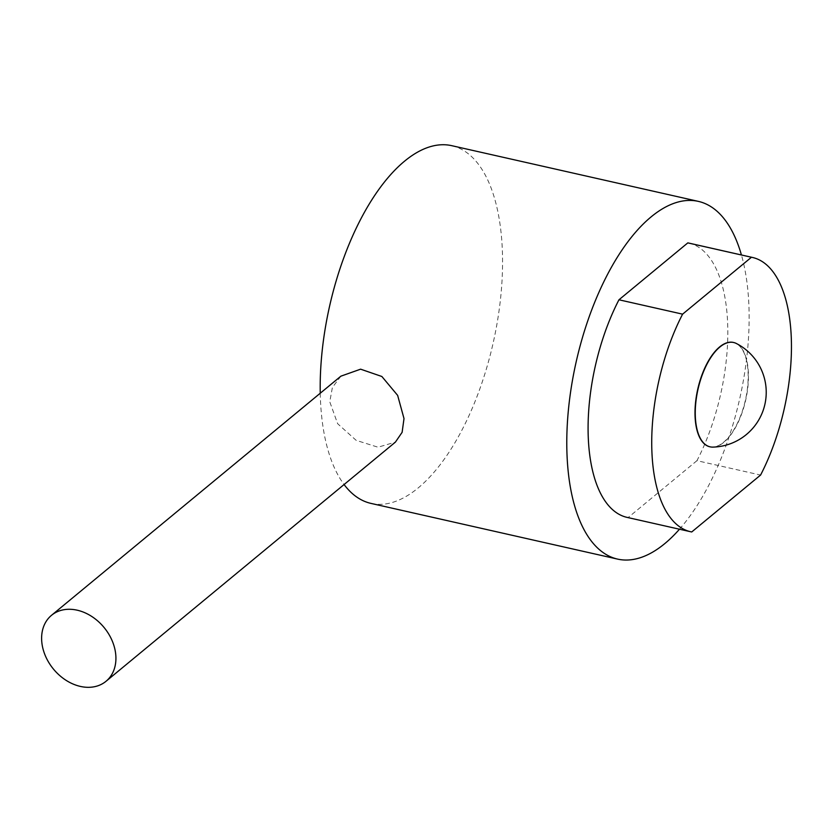 <?xml version="1.0" encoding="UTF-8"?>
<svg xmlns="http://www.w3.org/2000/svg" width="833" height="833" viewBox="0 0 833 833"><rect width="100%" height="100%" fill="white"/><g stroke="black" fill="none" stroke-linecap="round" stroke-linejoin="round"><path stroke-width="0.62" stroke-dasharray="4.17 3.12" d="M340.884 376.172L332.398 387.428L329.764 401.808L337.657 423.726L356.17 440.355L377.995 447.206L395.394 442.125M712.913 447.113A53.479 24.449 102.7 0 0 723.856 442.313A53.479 24.449 102.7 0 0 747.628 389.105A53.479 24.449 102.7 0 0 736.32 343.477M709.945 446.8A53.479 24.449 102.7 0 0 723.585 442.25A53.479 24.449 102.7 0 0 747.68 386.179A53.479 24.449 102.7 0 0 733.509 342.467M320.247 393.228A183.364 83.821 102.7 0 0 344.081 484.535M370.987 503.403A183.364 83.821 102.7 0 0 418.228 487.899A183.364 83.821 102.7 0 0 500.904 295.163A183.364 83.821 102.7 0 0 451.778 145.681M691.723 531.964L628.092 517.595A140.579 64.256 102.7 0 1 626.989 517.366M688.933 243.111A140.579 64.256 102.7 0 1 696.95 460.68L760.581 475.06M679.478 529.215A183.364 83.821 102.7 0 0 741.422 254.96M696.95 460.68L628.092 517.595"/><path stroke-width="1.25" d="M115.891 656.685A42.785 32.758 -129.6 0 0 91.578 616.347A42.785 32.758 -129.6 0 0 51.511 615.316A42.785 32.758 -129.6 0 0 41.65 639.921A42.785 32.758 -129.6 0 0 65.953 680.249A42.785 32.758 -129.6 0 0 106.03 681.279A42.785 32.758 -129.6 0 0 115.891 656.685M106.03 681.279L395.394 442.125L402.12 432.317L404.005 418.572L397.643 395.383L381.868 376.495L360.616 369.175L340.884 376.172L51.511 615.316M719.858 347.028A53.479 24.449 102.7 0 0 695.742 403.234A53.479 24.449 102.7 0 0 710.07 446.832A53.479 24.449 102.7 0 0 712.913 447.113A54.822 54.822 0 0 0 736.32 343.477A53.479 24.449 102.7 0 0 733.634 342.498A53.479 24.449 102.7 0 0 719.858 347.028M733.509 342.467A53.479 24.449 102.7 0 0 733.373 342.436A53.479 24.449 102.7 0 0 719.597 346.965A53.479 24.449 102.7 0 0 695.482 403.182A53.479 24.449 102.7 0 0 709.81 446.78A53.479 24.449 102.7 0 0 709.945 446.8M741.422 254.96A183.364 83.821 102.7 0 0 698.356 201.378A183.364 83.821 102.7 0 0 651.114 216.882A183.364 83.821 102.7 0 0 568.439 409.617A183.364 83.821 102.7 0 0 617.565 559.099A183.364 83.821 102.7 0 0 664.807 543.585A183.364 83.821 102.7 0 0 679.478 529.215M698.356 201.378L451.778 145.681A183.364 83.821 102.7 0 0 404.536 161.196A183.364 83.821 102.7 0 0 320.247 393.228M344.081 484.535A183.364 83.821 102.7 0 0 370.987 503.403L617.565 559.099M682.602 314.156A140.579 64.256 102.7 0 0 690.619 531.735A140.579 64.256 102.7 0 0 691.723 531.964L760.581 475.06A140.579 64.256 102.7 0 0 752.563 257.48A140.579 64.256 102.7 0 0 751.449 257.251L682.602 314.156L618.961 299.786A140.579 64.256 102.7 0 0 626.989 517.366L690.619 531.735M752.563 257.48L688.933 243.111A140.579 64.256 102.7 0 0 687.819 242.882L751.449 257.251M618.961 299.786L687.819 242.882"/></g></svg>
